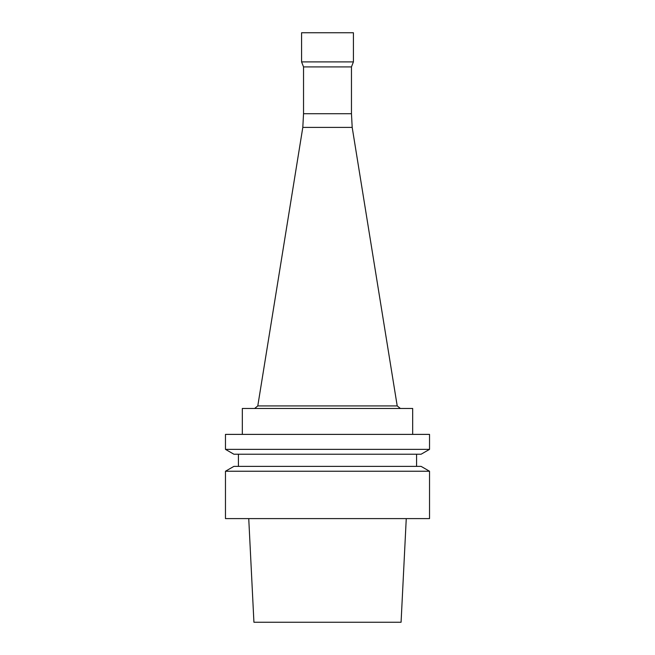 <?xml version="1.0" encoding="UTF-8"?>
<svg xmlns="http://www.w3.org/2000/svg" width="655" height="655" viewBox="0 0 655 655"><rect width="100%" height="100%" fill="white"/><g stroke="black" fill="none" stroke-linecap="round" stroke-linejoin="round"><path stroke-width="0.98" d="M327.5 518.604L429.533 518.604L429.533 471.24L225.467 471.24L225.467 518.604L327.5 518.604M225.467 471.24L233.9 466.376L421.1 466.376L429.533 471.24M327.5 454.226L421.1 454.226L429.533 449.363L225.467 449.363L233.9 454.226L327.5 454.226M225.467 449.363L225.467 434.388L429.533 434.388L429.533 449.363M242.317 434.388L242.317 408.474L412.683 408.474L412.683 434.388M303.535 113.724L351.465 113.724L351.465 66.916L303.535 66.916L303.535 113.724L302.806 127.406L257.783 405.928L397.217 405.928L400.377 408.474M302.806 127.406L352.194 127.406L397.217 405.928M303.535 66.916L301.587 61.897L353.413 61.897L351.465 66.916M301.587 61.897L301.587 32.75L353.413 32.75L353.413 61.897M248.744 518.604L253.927 622.25L401.073 622.25L406.256 518.604M238.428 454.226L238.428 466.376M416.572 454.226L416.572 466.376M257.783 405.928L254.623 408.474M351.465 113.724L352.194 127.406"/></g></svg>
